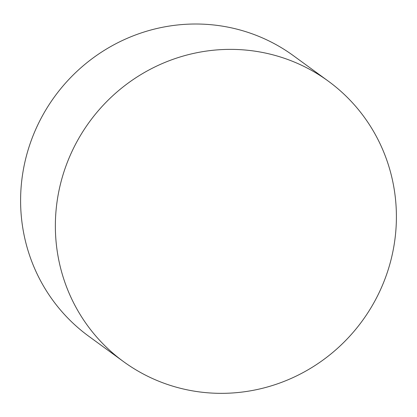 <?xml version="1.0" encoding="UTF-8"?>
<svg xmlns="http://www.w3.org/2000/svg" width="417" height="417" viewBox="0 0 417 417"><rect width="100%" height="100%" fill="white"/><g stroke="black" fill="none" stroke-linecap="round" stroke-linejoin="round"><path stroke-width="0.63" d="M123.552 361.638L88.79 336.279A173.639 168.838 -53.9 0 1 54.716 96.494A173.639 168.838 -53.9 0 1 293.448 55.716L328.21 81.08A173.639 168.838 -53.9 0 1 384.125 281.162A173.639 168.838 -53.9 0 1 205.461 392.595A173.639 168.838 -53.9 0 1 123.552 361.638A173.639 168.838 -53.9 0 1 89.478 121.853A173.639 168.838 -53.9 0 1 328.21 81.08"/></g></svg>
